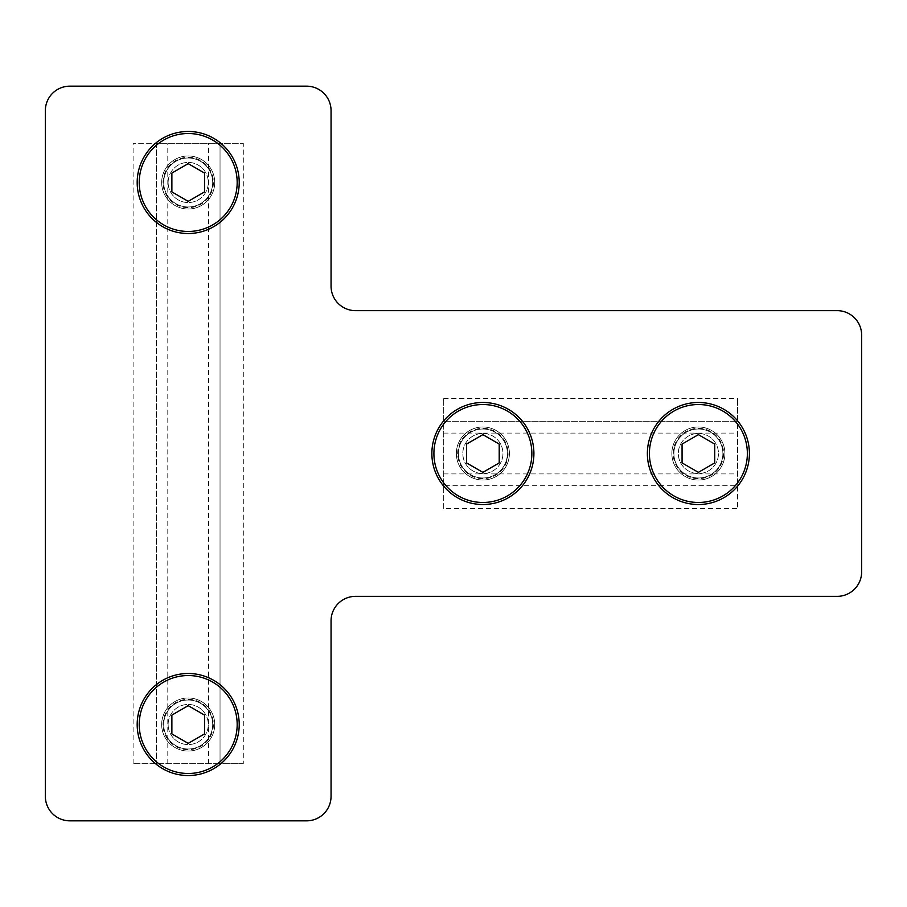 <?xml version="1.0" encoding="UTF-8"?>
<svg xmlns="http://www.w3.org/2000/svg" width="907" height="907" viewBox="0 0 907 907"><rect width="100%" height="100%" fill="white"/><g stroke="black" fill="none" stroke-linecap="round" stroke-linejoin="round"><path stroke-width="0.68" stroke-dasharray="4.54 3.4" d="M433.909 453.5A48.978 48.978 0 0 0 507.376 495.914A48.978 48.978 0 0 0 507.376 411.086A48.978 48.978 0 0 0 433.909 453.5M456.357 453.5A26.53 26.53 0 0 1 496.152 430.53A26.53 26.53 0 0 1 496.152 476.47A26.53 26.53 0 0 1 456.357 453.5A26.53 26.53 0 0 0 496.152 476.47A26.53 26.53 0 0 0 496.152 430.53A26.53 26.53 0 0 0 456.357 453.5M649.412 453.5A48.978 48.978 0 0 0 722.879 495.914A48.978 48.978 0 0 0 722.879 411.086A48.978 48.978 0 0 0 649.412 453.5M671.86 453.5A26.53 26.53 0 0 1 711.655 430.53A26.53 26.53 0 0 1 711.655 476.47A26.53 26.53 0 0 1 671.86 453.5A26.53 26.53 0 0 0 711.655 476.47A26.53 26.53 0 0 0 711.655 430.53A26.53 26.53 0 0 0 671.86 453.5M139.225 182.488A48.978 48.978 0 0 0 212.691 224.902A48.978 48.978 0 0 0 212.691 140.075A48.978 48.978 0 0 0 139.225 182.488M161.673 182.488A26.53 26.53 0 0 1 201.467 159.519A26.53 26.53 0 0 1 201.467 205.458A26.53 26.53 0 0 1 161.673 182.488A26.53 26.53 0 0 0 201.467 205.458A26.53 26.53 0 0 0 201.467 159.519A26.53 26.53 0 0 0 161.673 182.488M139.225 724.512A48.978 48.978 0 0 0 212.691 766.925A48.978 48.978 0 0 0 212.691 682.098A48.978 48.978 0 0 0 139.225 724.512M161.673 724.512A26.53 26.53 0 0 1 201.467 701.542A26.53 26.53 0 0 1 201.467 747.481A26.53 26.53 0 0 1 161.673 724.512A26.53 26.53 0 0 0 201.467 747.481A26.53 26.53 0 0 0 201.467 701.542A26.53 26.53 0 0 0 161.673 724.512M69.839 86.165A24.489 24.489 0 0 0 45.35 110.654L45.35 796.346A24.489 24.489 0 0 0 69.839 820.835L306.566 820.835A24.489 24.489 0 0 0 331.055 796.346L331.055 620.841A24.489 24.489 0 0 1 355.544 596.352L837.161 596.352A24.489 24.489 0 0 0 861.65 571.864L861.65 335.137A24.489 24.489 0 0 0 837.161 310.648L355.544 310.648A24.489 24.489 0 0 1 331.055 286.159L331.055 110.654A24.489 24.489 0 0 0 306.566 86.165L69.839 86.165M168.135 182.488A20.067 20.067 0 0 1 198.236 165.108A20.067 20.067 0 0 1 198.236 199.869A20.067 20.067 0 0 1 168.135 182.488A20.067 20.067 0 0 0 198.236 199.869A20.067 20.067 0 0 0 198.236 165.108A20.067 20.067 0 0 0 168.135 182.488M168.135 724.512A20.067 20.067 0 0 1 198.236 707.131A20.067 20.067 0 0 1 198.236 741.892A20.067 20.067 0 0 1 168.135 724.512A20.067 20.067 0 0 0 198.236 741.892A20.067 20.067 0 0 0 198.236 707.131A20.067 20.067 0 0 0 168.135 724.512M243.303 763.694L133.102 763.694L220.038 763.694L220.038 143.306L156.367 143.306L156.367 763.694L156.367 143.306L133.102 143.306L243.303 143.306L220.038 143.306L220.038 763.694L243.303 763.694L243.303 143.306M163.714 182.488A24.489 24.489 0 0 0 200.447 203.701A24.489 24.489 0 0 0 200.447 161.276A24.489 24.489 0 0 0 163.714 182.488A24.489 24.489 0 0 0 188.203 206.977A24.489 24.489 0 0 0 212.691 182.488A24.489 24.489 0 0 0 188.203 157.999A24.489 24.489 0 0 0 163.714 182.488A24.489 24.489 0 0 0 188.203 206.977A24.489 24.489 0 0 0 212.691 182.488A24.489 24.489 0 0 0 188.203 157.999A24.489 24.489 0 0 0 163.714 182.488M163.714 724.512A24.489 24.489 0 0 0 200.447 745.724A24.489 24.489 0 0 0 200.447 703.299A24.489 24.489 0 0 0 163.714 724.512A24.489 24.489 0 0 0 188.203 749.001A24.489 24.489 0 0 0 212.691 724.512A24.489 24.489 0 0 0 188.203 700.023A24.489 24.489 0 0 0 163.714 724.512A24.489 24.489 0 0 0 188.203 749.001A24.489 24.489 0 0 0 212.691 724.512A24.489 24.489 0 0 0 188.203 700.023A24.489 24.489 0 0 0 163.714 724.512M208.61 763.694L208.61 143.306M167.795 763.694L167.795 143.306M133.102 763.694L133.102 143.306M171.876 733.933L188.203 743.366L204.529 733.933L204.529 715.09L188.203 705.657L171.876 715.09L171.876 733.933M171.876 191.91L188.203 201.343L204.529 191.91L204.529 173.067L188.203 163.634L171.876 173.067L171.876 191.91M698.39 433.433A20.067 20.067 0 0 1 715.77 463.534A20.067 20.067 0 0 1 681.01 463.534A20.067 20.067 0 0 1 698.39 433.433A20.067 20.067 0 0 0 681.01 463.534A20.067 20.067 0 0 0 715.77 463.534A20.067 20.067 0 0 0 698.39 433.433M482.887 433.433A20.067 20.067 0 0 1 500.267 463.534A20.067 20.067 0 0 1 465.506 463.534A20.067 20.067 0 0 1 482.887 433.433A20.067 20.067 0 0 0 465.506 463.534A20.067 20.067 0 0 0 500.267 463.534A20.067 20.067 0 0 0 482.887 433.433M443.704 508.6L443.704 398.4L443.704 485.336L737.572 485.336L737.572 421.664L443.704 421.664L737.572 421.664L737.572 398.4L737.572 508.6L737.572 485.336L443.704 485.336L443.704 508.6L737.572 508.6M673.901 453.5A24.489 24.489 0 0 0 710.635 474.712A24.489 24.489 0 0 0 710.635 432.288A24.489 24.489 0 0 0 673.901 453.5A24.489 24.489 0 0 0 698.39 477.989A24.489 24.489 0 0 0 722.879 453.5A24.489 24.489 0 0 0 698.39 429.011A24.489 24.489 0 0 0 673.901 453.5A24.489 24.489 0 0 0 698.39 477.989A24.489 24.489 0 0 0 722.879 453.5A24.489 24.489 0 0 0 698.39 429.011A24.489 24.489 0 0 0 673.901 453.5M458.398 453.5A24.489 24.489 0 0 0 495.131 474.712A24.489 24.489 0 0 0 495.131 432.288A24.489 24.489 0 0 0 458.398 453.5A24.489 24.489 0 0 0 482.887 477.989A24.489 24.489 0 0 0 507.376 453.5A24.489 24.489 0 0 0 482.887 429.011A24.489 24.489 0 0 0 458.398 453.5A24.489 24.489 0 0 0 482.887 477.989A24.489 24.489 0 0 0 507.376 453.5A24.489 24.489 0 0 0 482.887 429.011A24.489 24.489 0 0 0 458.398 453.5M443.704 473.908L737.572 473.908M443.704 433.093L737.572 433.093M443.704 398.4L737.572 398.4M466.561 462.921L482.887 472.354L499.213 462.921L499.213 444.079L482.887 434.646L466.561 444.079L466.561 462.921M682.064 462.921L698.39 472.354L714.716 462.921L714.716 444.079L698.39 434.646L682.064 444.079L682.064 462.921M162.999 724.512A25.203 25.203 0 0 1 188.203 699.308A25.203 25.203 0 0 1 213.406 724.512A25.203 25.203 0 0 1 188.203 749.715A25.203 25.203 0 0 1 162.999 724.512M162.999 182.488A25.203 25.203 0 0 1 188.203 157.285A25.203 25.203 0 0 1 213.406 182.488A25.203 25.203 0 0 1 188.203 207.692A25.203 25.203 0 0 1 162.999 182.488M457.684 453.5A25.203 25.203 0 0 1 482.887 428.297A25.203 25.203 0 0 1 508.09 453.5A25.203 25.203 0 0 1 482.887 478.703A25.203 25.203 0 0 1 457.684 453.5M673.187 453.5A25.203 25.203 0 0 1 698.39 428.297A25.203 25.203 0 0 1 723.593 453.5A25.203 25.203 0 0 1 698.39 478.703A25.203 25.203 0 0 1 673.187 453.5"/><path stroke-width="1.36" d="M431.868 453.5A51.019 51.019 0 0 1 508.396 409.318A51.019 51.019 0 0 1 508.396 497.682A51.019 51.019 0 0 1 431.868 453.5M647.371 453.5A51.019 51.019 0 0 1 723.899 409.318A51.019 51.019 0 0 1 723.899 497.682A51.019 51.019 0 0 1 647.371 453.5M137.184 182.488A51.019 51.019 0 0 1 213.712 138.306A51.019 51.019 0 0 1 213.712 226.671A51.019 51.019 0 0 1 137.184 182.488M137.184 724.512A51.019 51.019 0 0 1 213.712 680.329A51.019 51.019 0 0 1 213.712 768.694A51.019 51.019 0 0 1 137.184 724.512M45.35 110.654A24.489 24.489 0 0 1 69.839 86.165L306.566 86.165A24.489 24.489 0 0 1 331.055 110.654L331.055 286.159A24.489 24.489 0 0 0 355.544 310.648L837.161 310.648A24.489 24.489 0 0 1 861.65 335.137L861.65 571.864A24.489 24.489 0 0 1 837.161 596.352L355.544 596.352A24.489 24.489 0 0 0 331.055 620.841L331.055 796.346A24.489 24.489 0 0 1 306.566 820.835L69.839 820.835A24.489 24.489 0 0 1 45.35 796.346L45.35 110.654M188.203 743.366L171.876 733.933L171.876 715.09L188.203 705.657L204.529 715.09L204.529 733.933L188.203 743.366M139.225 724.512A48.978 48.978 0 0 1 212.691 682.098A48.978 48.978 0 0 1 212.691 766.925A48.978 48.978 0 0 1 139.225 724.512M188.203 201.343L171.876 191.91L171.876 173.067L188.203 163.634L204.529 173.067L204.529 191.91L188.203 201.343M139.225 182.488A48.978 48.978 0 0 1 212.691 140.075A48.978 48.978 0 0 1 212.691 224.902A48.978 48.978 0 0 1 139.225 182.488M482.887 472.354L466.561 462.921L466.561 444.079L482.887 434.646L499.213 444.079L499.213 462.921L482.887 472.354M433.909 453.5A48.978 48.978 0 0 1 507.376 411.086A48.978 48.978 0 0 1 507.376 495.914A48.978 48.978 0 0 1 433.909 453.5M698.39 472.354L682.064 462.921L682.064 444.079L698.39 434.646L714.716 444.079L714.716 462.921L698.39 472.354M649.412 453.5A48.978 48.978 0 0 1 722.879 411.086A48.978 48.978 0 0 1 722.879 495.914A48.978 48.978 0 0 1 649.412 453.5"/></g></svg>

